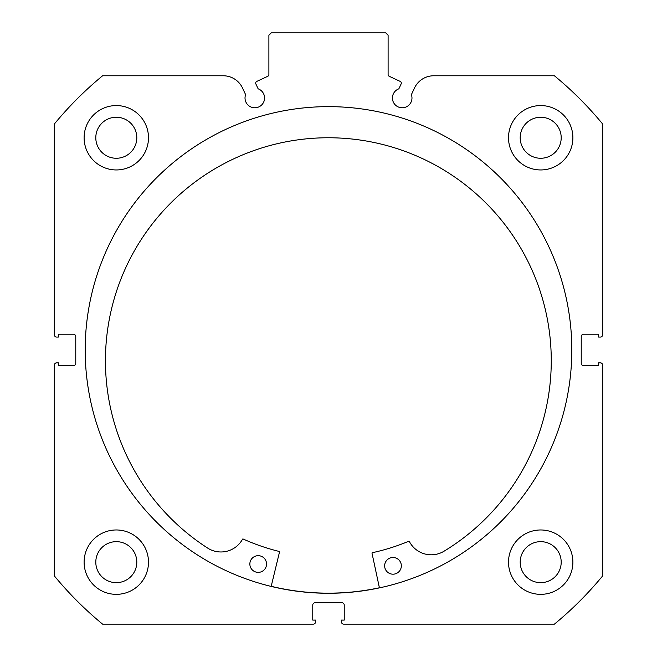 <?xml version="1.0" encoding="UTF-8"?>
<svg xmlns="http://www.w3.org/2000/svg" width="657" height="657" viewBox="0 0 657 657"><rect width="100%" height="100%" fill="white"/><g stroke="black" fill="none" stroke-linecap="round" stroke-linejoin="round"><path stroke-width="0.99" d="M379.401 587.769A243.197 243.197 0 0 1 271.201 586.307M401.131 83.948A1.905 1.905 0 0 0 400.212 81.411L389.207 76.278A1.905 1.905 0 0 1 388.106 74.553L388.106 35.232L385.725 32.85L271.275 32.85L268.894 35.232L268.894 74.553A1.905 1.905 0 0 1 267.793 76.278L256.788 81.411A1.905 1.905 0 0 0 255.869 83.948L258.144 88.826A9.773 9.773 0 0 1 254.801 107.781A9.773 9.773 0 0 1 245.611 94.665L242.532 88.063A21.295 21.295 0 0 0 223.232 75.769L102.607 75.769A355.256 355.256 0 0 0 54.309 124.066L54.309 334.7A2.382 2.382 0 0 0 56.691 337.082L58.358 337.082L58.358 334.224L73.379 334.224A2.382 2.382 0 0 1 75.769 336.606L75.769 363.313A2.382 2.382 0 0 1 73.379 365.694L58.358 365.694L58.358 362.836L56.691 362.836A2.382 2.382 0 0 0 54.309 365.218L54.309 575.852A355.256 355.256 0 0 0 102.607 624.15L313.241 624.15A2.382 2.382 0 0 0 315.623 621.768L315.623 620.093L312.765 620.093L312.765 605.072A2.382 2.382 0 0 1 315.146 602.691L341.854 602.691A2.382 2.382 0 0 1 344.235 605.072L344.235 620.093L341.377 620.093L341.377 621.768A2.382 2.382 0 0 0 343.759 624.15L554.393 624.15A355.256 355.256 0 0 0 602.691 575.852L602.691 365.218A2.382 2.382 0 0 0 600.309 362.836L598.642 362.836L598.642 365.694L583.621 365.694A2.382 2.382 0 0 1 581.231 363.313L581.231 336.606A2.382 2.382 0 0 1 583.621 334.224L598.642 334.224L598.642 337.082L600.309 337.082A2.382 2.382 0 0 0 602.691 334.7L602.691 124.066A355.256 355.256 0 0 0 554.393 75.769L433.768 75.769A21.295 21.295 0 0 0 414.468 88.063L411.389 94.665A9.773 9.773 0 0 1 402.199 107.781A9.773 9.773 0 0 1 398.856 88.826L401.131 83.948M571.812 349.959A243.312 243.312 0 0 0 328.5 106.639A243.312 243.312 0 0 0 85.188 349.959A243.312 243.312 0 0 0 328.5 593.271A243.312 243.312 0 0 0 571.812 349.959M508.51 562.162A32.185 32.185 0 0 0 540.703 594.347A32.185 32.185 0 0 0 572.888 562.162A32.185 32.185 0 0 0 540.703 529.969A32.185 32.185 0 0 0 508.51 562.162M84.112 562.162A32.185 32.185 0 0 0 116.297 594.347A32.185 32.185 0 0 0 148.49 562.162A32.185 32.185 0 0 0 116.297 529.969A32.185 32.185 0 0 0 84.112 562.162M508.51 137.756A32.185 32.185 0 0 0 540.703 169.949A32.185 32.185 0 0 0 572.888 137.756A32.185 32.185 0 0 0 540.703 105.572A32.185 32.185 0 0 0 508.51 137.756M84.112 137.756A32.185 32.185 0 0 0 116.297 169.949A32.185 32.185 0 0 0 148.49 137.756A32.185 32.185 0 0 0 116.297 105.572A32.185 32.185 0 0 0 84.112 137.756M136.804 137.756A20.507 20.507 0 0 1 116.297 158.263A20.507 20.507 0 0 1 95.799 137.756A20.507 20.507 0 0 1 116.297 117.25A20.507 20.507 0 0 1 136.804 137.756M561.201 137.756A20.507 20.507 0 0 1 540.703 158.263A20.507 20.507 0 0 1 520.196 137.756A20.507 20.507 0 0 1 540.703 117.25A20.507 20.507 0 0 1 561.201 137.756M136.804 562.162A20.507 20.507 0 0 1 116.297 582.66A20.507 20.507 0 0 1 95.799 562.162A20.507 20.507 0 0 1 116.297 541.655A20.507 20.507 0 0 1 136.804 562.162M561.201 562.162A20.507 20.507 0 0 1 540.703 582.66A20.507 20.507 0 0 1 520.196 562.162A20.507 20.507 0 0 1 540.703 541.655A20.507 20.507 0 0 1 561.201 562.162M379.426 587.884L372.018 553.26A0.476 0.476 0 0 1 372.379 552.693A207.431 207.431 0 0 0 408.728 541.245A0.476 0.476 0 0 1 409.336 541.467A24.646 24.646 0 0 0 443.442 551.568L443.442 551.576A222.912 222.912 0 0 0 331.366 137.781A222.912 222.912 0 0 0 208.162 548.406A24.646 24.646 0 0 0 242.523 539.216A0.476 0.476 0 0 1 243.139 539.011A207.431 207.431 0 0 0 279.168 551.437A0.476 0.476 0 0 1 279.512 552.011L271.169 586.422M401.337 565.956A8.344 8.344 0 0 1 392.886 574.185A8.344 8.344 0 0 1 384.649 565.734A8.344 8.344 0 0 1 393.108 557.497A8.344 8.344 0 0 1 401.337 565.956M266.545 564.141A8.344 8.344 0 0 1 258.086 572.37A8.344 8.344 0 0 1 249.857 563.911A8.344 8.344 0 0 1 258.316 555.682A8.344 8.344 0 0 1 266.545 564.141"/></g></svg>
